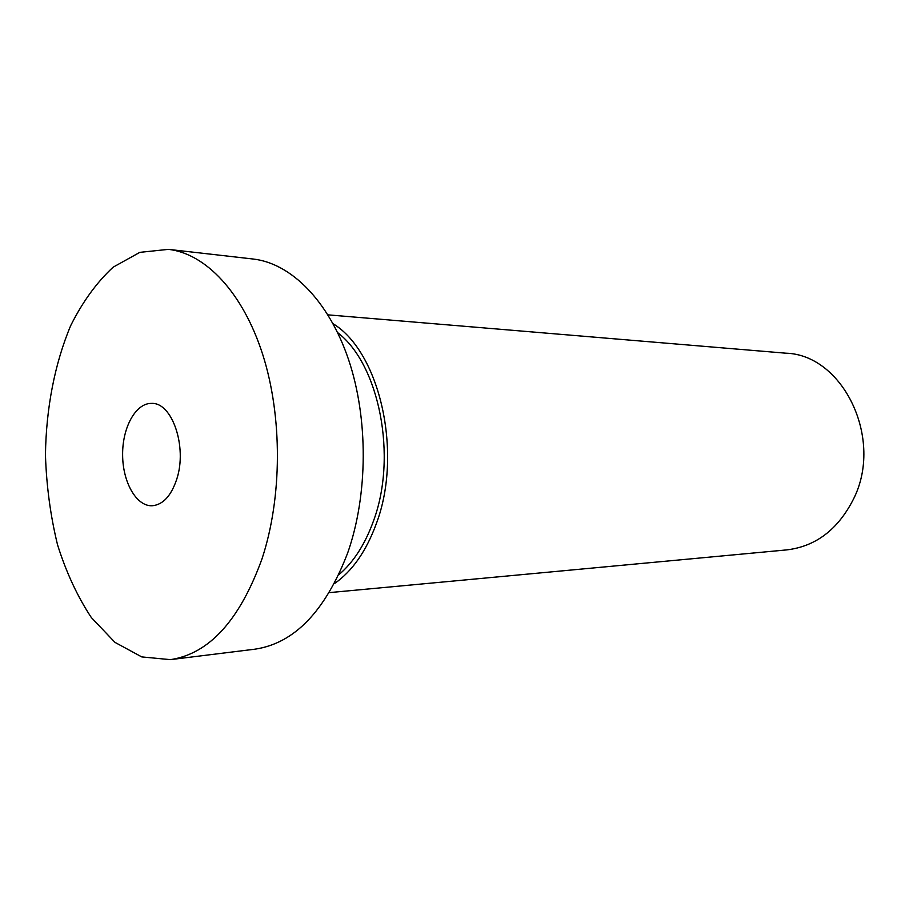 <?xml version="1.0" encoding="UTF-8"?>
<svg xmlns="http://www.w3.org/2000/svg" width="909" height="909" viewBox="0 0 909 909"><rect width="100%" height="100%" fill="white"/><g stroke="black" fill="none" stroke-linecap="round" stroke-linejoin="round"><path stroke-width="1.36" d="M170.335 659.639L254.929 649.185C294.323 643.379 325.252 611.28 347.704 552.888C368.088 494.769 368.429 418.47 348.511 359.464C328.501 300.447 290.812 263.224 253.054 259.008L168.37 249.361L139.816 252.361L113.17 267.155C96.774 282.29 82.628 301.765 70.709 325.581C54.722 363.577 46.064 408.573 45.45 455.091C46.473 486.11 50.506 516.017 57.54 544.809C66.221 572.363 77.481 596.611 91.343 617.563L114.966 642.368L141.759 656.912L170.335 659.639C209.172 653.889 239.737 620.279 262.019 558.796C282.233 497.541 282.563 416.867 262.769 354.669C242.896 292.437 205.559 253.497 168.37 249.361M338.796 574.761C353.408 562.41 364.929 544.559 373.383 521.232C397.653 456.602 379.235 364.248 337.637 332.614M334.353 583.68C352.238 571.25 366.225 551.252 376.315 523.686C403.028 453.193 379.882 352.056 333.103 323.74M329.297 592.623L786.819 549.888C815.737 546.423 837.905 529.583 853.335 499.382C884.173 439.047 843.007 354.624 785.876 353.192L327.967 314.855M176.812 478.998C187.424 446.853 172.119 402.255 151.644 403.403C135.805 402.903 122.363 427.355 122.624 454.727C122.624 482.088 136.305 506.415 152.133 505.768C162.984 504.79 171.21 495.871 176.812 478.998"/></g></svg>
